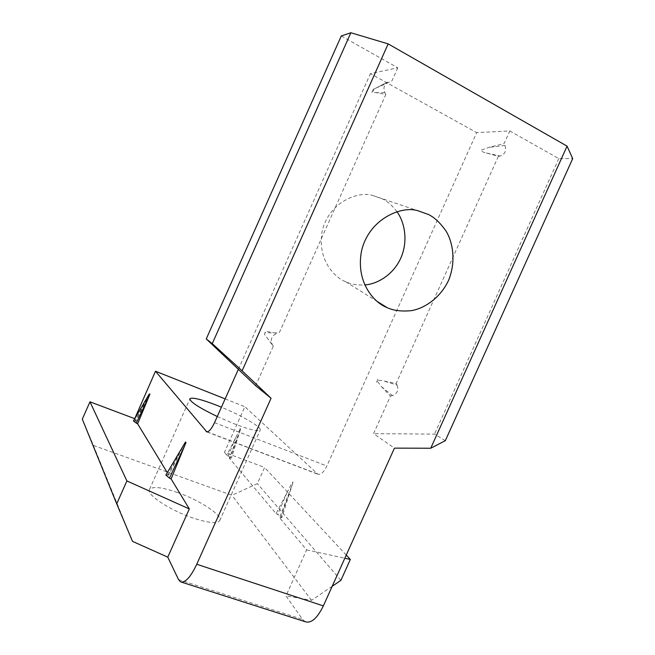 <?xml version="1.0" encoding="UTF-8"?>
<svg xmlns="http://www.w3.org/2000/svg" width="655" height="655" viewBox="0 0 655 655"><rect width="100%" height="100%" fill="white"/><g stroke="black" fill="none" stroke-linecap="round" stroke-linejoin="round"><path stroke-width="0.49" stroke-dasharray="3.27 2.46" d="M396.922 211.671C392.075 205.343 387.162 201.06 382.176 198.817L372.842 195.518C358.678 190.671 328.982 201.855 322.268 230.863C316.889 259.355 334.427 277.327 345.136 281.486L345.594 281.691C350.515 284.18 356.885 285.261 364.712 284.925M217.272 416.531L234.686 424.014C249.776 429.713 258.291 431.751 260.223 430.122C262.401 427.576 242.121 415.761 221.431 407.222M177.399 492.486C199.685 500.158 223.199 515.567 219.671 520.709C217.042 523.894 208.061 522.96 192.701 517.925C169.358 510.073 145.566 494.05 149.528 489.375C152.64 486.182 161.932 487.214 177.399 492.486M149.135 396.013L149.97 394.032M184.915 445.072L185.864 442.788M82.301 419.135L93.387 445.408L231.927 495.303L257.366 483.627L264.604 467.474L224.436 452.376L244.855 406.706L317.896 474.228C320.786 475.022 323.775 472.288 326.878 466.024L476.684 132.629L509.77 130.951L504.063 143.642L488.974 147.375L480.729 150.282C482.219 151.772 484.119 152.68 486.444 153L498.357 156.316L396.144 383.453L383.895 381.022C381.75 380.236 379.482 380.178 377.084 380.842L381.39 386.589L390.495 396.013L373.555 433.651L394.441 448.135M305.205 621.71L302.561 619.376L285.948 595.886L306.646 549.864L279.595 517.786L292.728 483.308C293.727 479.714 291.115 484.749 290.361 486.166L276.091 513.626L229.275 458.115L240.565 429.14C241.024 427.027 239.05 431.17 238.453 432.234L226.835 455.217L224.436 452.376M445.343 440.668L434.478 434.126L373.555 433.651M341.296 35.951L397.757 67.792L370.419 73.638L476.684 132.629M509.77 130.951L558.805 158.6L572.699 158.616M273.282 346.159L272.202 344.399C270.138 339.143 271.784 335.475 277.122 333.387L265.611 331.209L264.505 334.353L273.282 346.159L255.622 385.672M184.857 442.829L168.769 475.08L167.279 472.623M149.217 394.179L136.019 421.157L134.627 418.864M238.355 369.322L370.419 73.638M397.757 67.792L391.796 81.114L373.415 89.219M385.844 94.435L384.821 92.511C383.06 88.097 384.018 84.618 387.694 82.055L373.743 89.227L372.76 92.077L385.844 94.435L279.186 332.977L264.751 332.74M396.144 383.453L397.102 385.107L383.895 381.022M558.805 158.6L434.478 434.126M390.495 396.013L392.386 395.587C397.307 393.532 398.879 390.036 397.102 385.107M498.357 156.316L500.199 156.029C504.997 154.277 506.585 150.756 504.956 145.443L504.063 143.642M225.148 398.887L244.855 406.706M235.743 437.556L228.153 455.88L226.835 455.217M229.275 458.115L230.2 458.303L236.897 438.793M228.153 455.88L231.346 458.238L230.2 458.303M276.091 513.626L277.687 514.437C280.479 515.911 281.846 517 281.789 517.704L279.595 517.786M306.646 549.864L344.825 558.248M346.249 555.08L264.604 467.474M332.191 586.291L311.551 600.324L285.948 595.886M93.387 445.408L132.515 541.358M311.551 600.324L231.927 495.303M136.019 421.157L134.946 420.919L144.968 402.76M168.769 475.08L165.854 475.039M133.423 420.911L134.946 420.919M340.903 580.371L257.366 483.627M186.069 442.821L185.398 441.978M371.868 92.486L373.342 89.35L371.868 92.486M377.894 379.278L376.51 382.356L377.894 379.278M240.573 429.123L239.918 428.452L240.573 429.123M178.553 579.626L302.561 619.376M214.529 422.663L326.878 466.024M486.444 153L500.199 156.029M504.956 145.443L488.974 147.375M317.405 473.868L207.324 431.899M286.939 492.691L277.687 514.437M280.627 517.917L288.585 494.468M381.39 386.589L392.386 395.587M384.821 92.511L376.388 92.617M167.533 474.883L179.683 453.096M272.202 344.399L266.888 337.62M345.594 281.691L377.1 301.382M219.671 520.709L260.223 430.122M372.842 195.518L418.013 210.795M180.436 581.787L181.533 582.139M206.857 431.899L317.896 474.228M149.528 489.375L189.86 398.92M240.565 429.14L231.346 458.238M292.728 483.308L281.789 517.704M373.555 89.309L387.694 82.055"/><path stroke-width="0.98" d="M386.581 307.4L387.089 307.629C393.336 310.576 401.384 311.592 411.217 310.675C424.612 308.472 440.381 297.853 448.609 280.274C455.929 262.278 453.26 243.095 446.153 231.256C440.43 223.019 434.494 217.411 428.329 214.439L418.013 210.795C402.358 205.416 369.248 218.164 361.56 250.816C355.37 282.87 374.742 302.847 386.581 307.4M364.712 284.925C377.01 284.237 393.45 274.895 400.958 257.743C408.442 240.581 404.405 221.701 396.922 211.671M221.431 407.222L216.387 405.175C201.15 399.304 192.341 397.151 189.958 398.715C189.68 401.621 198.792 407.557 217.272 416.531M167.279 472.623L137.632 423.818L149.97 394.032L149.414 394.023M149.135 396.013L136.289 423.138L133.415 420.919L149.25 394.064M196.754 564.274L271.064 398.248L242.121 370.812L388.169 43.885L567.066 146.139L430.728 448.233L394.441 448.135L323.357 605.891L196.754 564.274C190.474 577.407 185.029 583.245 180.428 581.787L178.553 579.626L167.77 557.151L189.32 508.919L171.119 478.944L185.864 442.788L185.152 442.723M185.062 442.723L165.854 475.039L169.481 478.109L184.915 445.072M323.357 605.891C317.241 618.336 311.182 623.601 305.205 621.71L181.533 582.139M430.728 448.233L445.343 440.668L572.699 158.616L567.066 146.139M388.169 43.885L350.867 32.75L341.296 35.951L206.259 338.93L212.253 343.646L242.121 370.812M350.867 32.75L212.253 343.646M271.064 398.248L255.622 385.672L206.259 338.93M134.627 418.864L155.489 371.246L206.857 431.899M238.355 369.322L214.529 422.663C211.369 429.246 208.675 432.275 206.44 431.743M155.489 371.246L225.148 398.887M134.439 418.553L89.981 401.842L82.301 419.135L116.713 503.826L126.898 480.95L189.32 508.919M344.825 558.248L350.327 559.452L346.249 555.08M350.327 559.452L340.903 580.371L332.191 586.291M116.713 503.826L132.515 541.358L167.77 557.151M89.981 401.842L126.898 480.95M169.481 478.109L171.119 478.944M136.289 423.138L137.632 423.818M185.398 441.978L186.069 442.821M207.324 431.899L206.088 431.424M377.1 301.382L387.089 307.629"/></g></svg>
